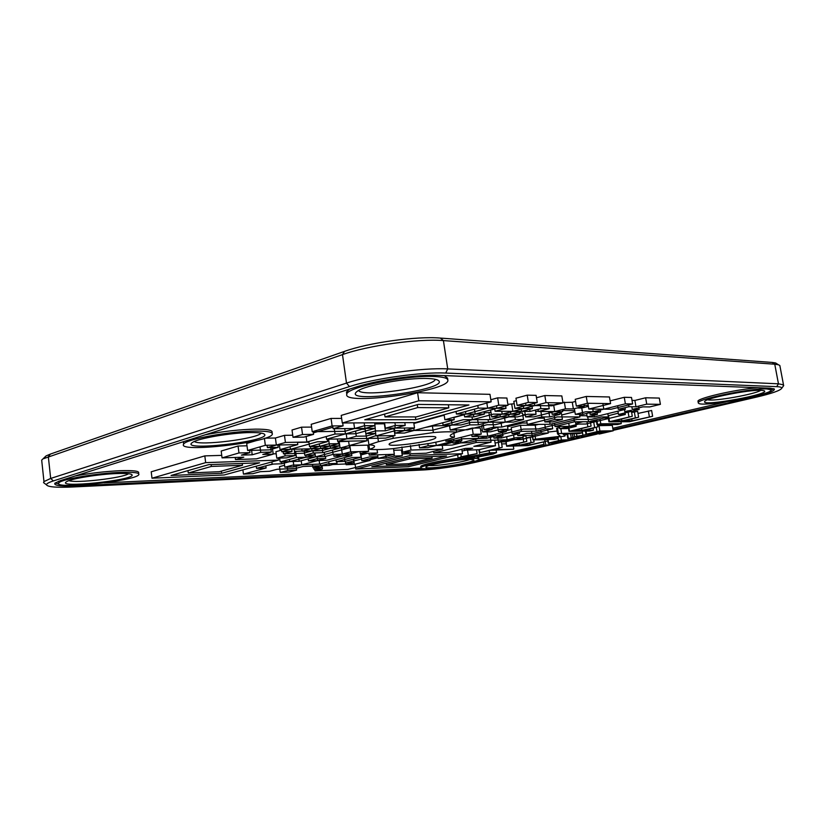 <?xml version="1.0" encoding="UTF-8"?>
<svg xmlns="http://www.w3.org/2000/svg" width="825" height="825" viewBox="0 0 825 825"><rect width="100%" height="100%" fill="white"/><g stroke="black" fill="none" stroke-linecap="round" stroke-linejoin="round"><path stroke-width="1.24" d="M597.238 434.043L474.447 462.526C459.917 465.929 435.878 469.404 422.668 470.002L72.827 486.977C56.502 487.709 47.726 486.998 46.499 484.842C46.355 483.759 48.634 482.46 53.336 480.934L349.511 386.564C373.859 378.541 421.977 371.807 445.706 373.065L776.707 386.657C780.306 386.822 781.987 387.358 781.739 388.276C780.316 390.534 771.798 393.504 756.195 397.186L613.13 430.361M777.222 364L775.634 362.969L772.138 362.433L440.385 338.075C416.625 336.002 368.682 342.633 344.53 351.378L50.449 454.059L46.045 455.916L43.725 458.638L342.488 354.616C367.868 345.469 418.471 338.467 443.417 340.591L774.757 364.207L778.408 364.763L779.842 365.496L780.027 366.465M45.21 483.863L43.539 482.604L43.973 481.594L50.676 478.448L346.5 383.109C372.065 374.581 422.812 367.486 447.728 368.909L778.46 383.811L783.502 384.852L783.193 386.286M41.9 462.155L41.683 460.123L46.045 455.916M194.349 441.478C199.526 446.098 257.709 438.756 261.216 433.094M429.113 465.517C435.538 466.352 464.444 462 470.343 459.308M707.675 399.785C714.12 401.558 755.112 394.298 760.856 390.308M68.96 480.624C75.405 483.553 123.399 477.933 128.556 473.715M358.617 390.472C362.01 397.691 434.146 387.162 435.27 379.304M250.944 432.558C231.99 432.62 198.907 438.157 192.792 442.262C176.787 451.956 271.157 441.334 264.547 434.321C263.34 433.094 258.803 432.506 250.944 432.558M467.909 459.35C455.41 459.721 427.288 464.784 426.113 466.847C421.709 470.755 478.191 462.32 473.694 459.731L467.909 459.35M761.166 390.318C748.78 389.534 704.437 398.454 704.653 401.589C701.436 406.952 774.015 393.608 763.764 390.637L761.166 390.318M116.768 473.55C99.062 474.158 71.785 478.521 66.877 481.511C53.646 488.689 135.207 480.233 132.083 474.88C131.33 473.663 126.225 473.22 116.768 473.55M427.835 378.52C407.632 377.479 364.64 385.306 357.308 391.277C338.662 405.013 453.368 389.163 437.931 380.191C436.188 379.263 432.826 378.716 427.835 378.52M613.006 429.629L752.977 397.103C767.941 393.535 775.067 390.844 774.355 389.029L770.158 388.204L438.168 375.365C417.976 374.364 377.685 380.005 357.008 386.76L60.462 480.624L54.893 483.192C53.573 485.585 60.854 486.451 76.715 485.791L76.663 485.275M597.042 433.342L581.223 437.023M575.613 438.323L571.416 439.302M556.04 442.87L552.802 443.623M544.624 445.521L470.755 462.33M76.715 485.791L426.711 469.054C440.839 468.136 455.544 466.012 470.807 462.681M55.069 483.027L58.833 483.945M421.028 468.074L104.002 482.873M726.062 401.837L612.779 428.278M587.256 434.228L582.924 435.239M543.984 444.324L478.665 459.577M770.901 390.266L773.747 388.688M757.969 387.729C734.827 389.4 694.114 399.011 698.208 401.61L698.404 402.683M770.591 388.792L770.767 389.73L766.91 388.967C750.822 387.925 693.217 399.991 698.476 403.116C700.363 407.911 776.232 393.979 770.767 389.73M610.108 400.878L624.267 397.299L631.507 397.454L632.62 403.941L625.391 403.827L624.267 397.299M637.983 413.438L651.616 410.479L652.627 416.285L632.074 420.832L624.422 420.863L638.632 417.202L621.864 420.884L614.089 420.915L632.29 416.264L608.943 421.833L629.516 421.719L652.627 416.285M608.18 415.79L618.276 413.16M624.803 411.572L631.269 410.324L632.29 416.264M631.641 412.479L637.622 411.355L638.632 417.202M604.086 417.966L608.283 417.966M597.63 425.69L612.284 425.37L613.212 430.794L599.899 431.001L585.967 434.259L595.062 433.723L603.683 431.712L608.448 431.64L597.733 433.661L599.352 434.012L613.212 430.794M575.726 423.483L582.863 421.75M590.473 422.4L596.423 421.224M548.099 432.073L557.081 431.042M557.463 427.917L558.391 433.589L557.545 433.929L556.627 428.268L559.608 427.597M565.053 427.402L568.342 427.371M625.391 403.827L603.797 409.179L588.833 409.056L610.572 403.611L587.379 403.27L576.335 406.086L584.224 406.168L573.375 408.922L565.455 408.849L554.73 411.582L562.691 411.623L552.162 414.294L560.01 414.315L549.667 416.924L541.778 416.924L501.765 427.061L493.67 427.144L483.997 429.608L492.113 429.505L482.594 431.918L490.607 431.795L500.094 429.402L507.963 429.309L498.486 431.681L506.251 431.568L487.709 436.188L472.003 436.487L481.243 434.156L473.21 434.29L445.84 441.22L453.905 441.045L436.291 445.479L452.11 445.057L460.835 442.891L468.569 442.695L477.386 440.509L507.138 439.838L498.372 441.963L505.56 441.787L514.305 439.673L521.379 439.508L548.254 433.043L541.241 433.166L532.146 435.363L517.77 435.631L526.897 433.403L534.126 433.28L552.709 428.763L545.531 428.856L536.157 431.145L521.431 431.351L512.139 433.641L519.575 433.517L501.394 437.982L493.917 438.137L502.961 435.909L495.392 436.043L523.328 429.124L538.24 428.938L577.149 419.399L591.422 419.358L601.435 416.924L608.376 416.924L588.545 421.719L574.437 421.792L555.039 426.535L569.25 426.391L559.783 428.68L566.754 428.588L576.19 426.319L569.25 426.391L578.83 424.071L585.75 424.019L625.309 414.501L618.492 414.48L639.158 409.489L632.311 409.427L642.892 406.859L649.708 406.931L660.413 404.343L646.738 404.147L645.635 397.774L634.879 400.445L632.012 400.393M645.635 397.774L659.309 398.073L660.413 404.343M579.738 415.718L587.018 415.728M527.092 422.998L522.359 423.019L507.561 426.762M506.117 430.712L511.459 429.382M521.431 431.351L520.472 425.339L511.191 427.67L512.139 433.641M520.472 425.339L535.198 425.215L538.581 424.38M456.596 432.125L472.261 428.082L480.284 428L481.243 434.156M480.635 430.238L482.336 430.217M491.999 428.835L497.805 427.36M483.316 425.226L481.625 425.669L482.594 431.918M522.803 415.037L525.236 414.408M535.652 411.716L538.343 411.025M575.561 401.414L572.272 402.27L562.918 402.517M561.495 402.878L553.647 404.92L548.573 404.858M587.379 403.27L586.245 396.454L575.211 399.321L576.335 406.086M586.245 396.454L609.438 396.969L610.572 403.611M523.524 419.533L515.357 419.554L505.24 422.153L513.428 422.101L523.524 419.533L522.483 413.016L519.224 412.995M545.985 402.652L534.775 405.601L551.832 405.797L562.98 402.909L545.985 402.652L544.83 395.536L536.487 397.774M544.83 395.536L561.825 395.918L562.98 402.909M527.206 395.154L515.955 398.207L517.1 405.395L526.02 405.498L537.25 402.528L536.095 395.35L527.206 395.154L528.371 402.394L517.1 405.395M516.347 400.672L513.831 401.352L514.965 408.416L523.751 408.499L534.775 405.601L534.27 402.476M349.387 389.183L346.479 392.009L346.655 393.278M447.831 379.912L447.562 378.118L444.304 375.602M342.282 422.978L341.22 415.398L417.594 392.731L489.978 394.329L491.153 401.837L418.791 400.775L342.282 422.978L415.357 422.606L491.153 401.837M413.861 423.483L444.17 415.192M508.025 405.281L498.785 405.178L487.647 408.189L478.211 408.107L456.421 414.026L465.908 414.057L444.861 419.739L454.214 419.708L414.119 430.454L432.455 430.238L452.141 425.03L461.062 424.957L471.106 422.317L488.452 422.235L508.942 416.924L517.357 416.924L527.804 414.222L536.064 414.253L525.638 416.924L533.775 416.924L554.73 411.582L538.416 411.489L549.202 408.715L540.86 408.643L530.052 411.448L521.544 411.397L532.383 408.571L523.751 408.499L512.882 411.345L495.103 411.252L506.014 408.344L496.918 408.262L508.025 405.281L506.88 398.032L497.63 397.856L490.823 399.733M507.88 404.343L514.212 403.745M375.922 435.631L367.991 438.353L368.909 444.799C372.869 445.026 374.746 445.593 374.56 446.511C374.395 447.294 372.735 448.233 369.579 449.326C374.736 449.831 382.542 449.615 392.999 448.666L430.32 443.314C440.911 441.241 448.965 439.189 454.472 437.157C451.636 436.951 450.213 436.477 450.192 435.744C450.182 434.847 452.327 433.672 456.617 432.248C452.152 431.547 444.407 431.661 433.383 432.578L393.236 438.323L378.438 441.705L368.909 444.799L369.579 449.326M449.491 425.329L432.403 426.03L425.153 427.505M392.257 428.928L393.999 428.918L394.979 435.59L375.963 435.899L375.623 433.486M365.207 429.217L362.02 429.258M384.698 423.782L374.767 423.916M312.221 431.702L344.716 431.31L354.564 428.515L365.011 428.412L364.619 425.69L354.564 428.515L333.104 428.732L343.118 425.855L332.093 425.937L312.221 431.702L311.211 424.308L331.052 418.419L341.643 418.399M311.592 427.092L301.537 427.175L292.029 430L293.009 437.281L304.033 437.095L313.562 434.352L302.538 434.517L293.009 437.281M564.939 434.548L567.146 434.507M506.024 440.406L506.632 446.222L505.766 440.767L508.489 439.808M522.978 436.301L525.927 435.878L526.814 441.406L506.88 445.882M526.247 437.879L532.455 436.6M495.093 443.056L501.363 441.829L502.219 447.274L479.593 452.667L490.586 450.326L513.532 449.254L493.814 449.553L502.219 447.274M501.693 443.933L506.251 443.809M462.093 451.069L465.774 450.172M452.884 442.313L442.159 445.005M433.568 451.368L433.806 452.956L448.821 452.461L465.403 448.408L472.746 448.192L464.413 450.213L478.799 449.759L495.505 445.737L494.639 440.189L490.793 440.272M402.033 448.078L402.445 453.998L426.133 453.214L442.778 449.089L411.036 450.037L402.631 452.172L410.747 451.914L402.445 453.998M475.159 457.132L468.136 457.359M460.113 458.112C441.952 460.082 420.059 464.836 420.729 466.579L420.75 466.692M478.892 459.174C478.758 458.525 476.386 458.277 471.766 458.442C455.761 458.896 419.616 465.62 420.915 467.837C419.657 471.611 480.263 462.557 478.892 459.174L478.696 457.916L476.757 457.225M377.953 457.782L369.971 459.803M339.91 441.323L338.704 441.53M375.963 435.899L395.144 430.691L404.714 430.567L395.062 433.177L404.477 433.043L414.119 430.454L404.714 430.567L414.521 427.927L395.237 428.113L405.209 425.38L395.33 425.452L385.337 428.216L395.237 428.113L385.409 430.805L375.509 430.928L365.826 433.599L375.736 433.455L366.218 436.064L356.297 436.229L346.923 438.817L326.556 439.199L345.479 433.898L355.74 433.744L375.262 428.319L365.011 428.412L345.479 433.898L335.032 434.043L306.869 442.004L285.419 442.448L284.47 435.342L275.406 438.013L264.938 438.188M284.47 435.342L292.731 435.218M313.366 432.877L332.898 427.226M338.724 441.653L348.635 441.323L349.542 447.769L340.086 448.016L339.188 441.519M285.419 442.448L276.344 445.067L297.784 444.582L280.015 449.604L290.452 449.326L281.758 451.76L292.019 451.471L283.46 453.853L303.456 453.255L312.025 450.914L321.791 450.636L330.485 448.274L340.086 448.016L322.823 452.677L313.222 452.966L304.765 455.266L314.377 454.957L306.044 457.205L296.443 457.524L280.139 461.959L289.74 461.608L281.748 463.763L272.157 464.124L256.534 468.373L266.104 467.992L243.437 474.107L252.842 473.684L260.308 471.683L269.579 471.281L277.148 469.26L295.309 468.497L302.992 466.486L320.626 465.764L312.943 467.754L321.564 467.393L313.985 469.343L322.482 468.971L314.995 470.9L347.841 469.425L402.28 455.782L394.267 456.06L386.183 458.102L378.046 458.391L394.319 454.276L369.218 455.111L377.541 452.966L360.185 453.513L368.62 451.306L350.728 451.842L349.852 445.593L349.253 445.748M349.852 445.593L367.744 445.149L368.62 451.306M368.032 447.16L369.27 447.129M402.28 455.782L401.435 450.048L393.742 450.275M346.036 463.97L332.784 464.496M267.506 465.393L273.446 464.083M294.463 451.471L302.074 450.976M281.542 450.13L275.921 451.708L276.777 458.184L286.688 457.854L295.01 455.565L285.099 455.885L276.777 458.184M247.613 450.46L269.404 449.883L278.211 447.367L267.403 447.635L276.344 445.067L265.341 445.314L247.613 450.46L246.706 443.448L256.657 440.498M272.168 433.207L272.064 432.413C272.807 430.207 267.31 429.113 255.595 429.134C239.745 429.454 223.008 431.331 205.384 434.754M184.15 441.478L183.439 442.19L183.624 443.716M247.015 445.809L238.064 446.016L221.193 451.028L222.049 457.875L243.777 457.184L235.486 459.556L256.472 458.855L273.209 454.162L262.783 454.472L271.332 452.059L260.731 452.358L252.192 454.792L241.405 455.111L249.934 452.657L238.961 452.966L222.049 457.875M267.104 445.356L265.021 445.407M284.563 465.279L279.479 466.641L280.252 472.457L289.121 472.055L296.608 470.106L287.729 470.487L280.252 472.457M151.986 478.211L151.222 471.797L204.817 455.885L205.662 462.639L151.986 478.211L224.183 474.973L278.489 460.103L205.662 462.639M276.2 453.771L273.168 453.853M221.739 455.379L204.817 455.885M138.621 473.045C139.652 471.075 133.568 470.291 120.357 470.693C105.074 471.395 89.956 473.168 75.023 476.015M58.575 481.264L58.822 482.398M646.738 404.147L635.962 406.777L628.928 406.694L618.276 409.303L625.35 409.365L594.382 416.924L587.214 416.924L597.424 414.418L590.174 414.397L600.559 411.84L593.227 411.799L603.797 409.179L611.098 409.241L632.62 403.941M603.797 409.179L602.838 403.497M648.357 410.963L649.368 416.769M631.775 419.131L632.074 420.832M608.118 416.986L608.943 421.833M634.312 411.83L635.322 417.687M608.499 415.532L609.489 421.4M621.565 419.131L621.864 420.884M627.908 410.819L628.928 416.759M599.971 418.956L600.786 423.792L597.011 424.689L617.543 424.524L621.287 423.637L600.786 423.792M620.967 421.771L621.287 423.637M596.764 419.739L597.517 424.256M596.197 419.873L597.011 424.689M598.981 425.494L599.899 431.001M596.279 427.525L596.939 431.434M586.018 431.093L586.482 433.878M597.032 433.259L597.166 434.043M585.441 431.104L585.967 434.259M597.64 433.125L597.733 433.661M600.538 432.444L600.672 433.238M601.466 432.228L601.631 433.218M572.282 433.723L572.932 437.662L567.806 438.498L580.779 437.848L576.273 437.59L582.935 435.291L574.52 436.673L572.932 437.662M574.025 433.692L574.52 436.673M570.58 433.754L571.23 437.693M576.5 433.651L576.902 436.116M567.579 433.806L568.291 438.127M582.244 431.155L582.935 435.291M567.033 433.816L567.806 438.498M581.048 435.992L581.295 437.477M593.103 428.278L593.423 430.186L584.482 430.32L597.826 426.865L581.883 430.351L573.963 430.464L591.092 426.092L569.002 431.351L589.823 431.042L593.423 430.186M568.219 426.638L569.002 431.351M597.465 424.689L597.826 426.865M568.703 426.525L569.425 430.959M593.649 421.637L594.608 427.34M587.008 421.73L587.823 426.566M581.594 428.649L581.883 430.351M590.288 421.307L591.092 426.092M557.267 437.157L557.504 438.642L541.386 439.003L564.269 436.229L565.156 435.878L562.836 433.898L578.882 433.61L582.44 432.774L558.391 433.589M532.259 435.332L532.991 439.931L554.08 439.447L557.504 438.642M532.754 435.218L532.991 439.931M564.826 433.857L565.156 435.878M534.878 434.703L535.6 439.178L533.445 439.539M557.545 433.929L560.433 436.301L535.6 439.178M582.172 431.155L582.44 432.774M560.804 428.433L561.567 433.125M569.25 426.391L568.724 423.194M559.783 428.68L559.268 425.504M576.19 426.319L575.448 421.792M588.833 409.056L587.874 403.27M584.224 406.168L583.894 404.157M573.375 408.922L572.272 402.27M565.455 408.849L564.352 402.146M554.73 411.582L553.647 404.92M562.691 411.623L562.361 409.643M552.162 414.294L551.708 411.562M560.01 414.315L559.69 412.387M549.667 416.924L548.79 411.551M541.778 416.924L540.901 411.51M501.765 427.061L500.992 422.173M493.67 427.144L492.896 422.214M483.997 429.608L483.068 423.627M492.113 429.505L491.813 427.608M507.963 429.309L507.385 425.638M498.486 431.681L497.764 427.103M506.251 431.568L505.972 429.815M487.709 436.188L495.392 436.043L486.327 438.292L478.634 438.457L487.709 436.188L486.884 430.825M472.003 436.487L471.725 434.672M473.21 434.29L472.261 428.082M445.84 441.22L445.634 439.88M453.905 441.045L462.887 438.776L478.634 438.457L460.835 442.891L452.997 443.077L461.856 440.859L453.905 441.045L453.637 439.251M436.291 445.479L428.196 445.696L419.564 447.882L427.659 447.655L436.291 445.479L435.796 442.2M460.835 442.891L460.536 440.89M507.138 439.838L516.017 437.683L523.174 437.528L514.305 439.673L507.138 439.838L506.643 436.693M498.372 441.963L497.764 438.054M514.305 439.673L513.562 434.992M548.254 433.043L547.563 428.825M541.241 433.166L540.736 430.021M532.146 435.363L531.475 431.207M517.77 435.631L517.512 434.022M552.709 428.763L551.904 423.833M545.531 428.856L544.799 424.328M536.157 431.145L535.198 425.215M519.575 433.517L519.307 431.877M501.394 437.982L501.074 435.94M493.917 438.137L493.659 436.477M502.961 435.909L502.435 432.527M495.392 436.043L495.124 434.342M608.376 416.924L607.819 413.645M588.545 421.719L587.74 416.924M574.437 421.792L573.88 418.419M555.039 426.535L554.493 423.204M625.309 414.501L624.463 409.582M618.492 414.48L617.935 411.18M639.158 409.489L638.581 406.137M632.311 409.427L631.847 406.725M635.962 406.777L634.879 400.445M628.928 406.694L628.444 403.879M618.276 409.303L617.667 405.745M625.35 409.365L625.051 407.643M594.382 416.924L593.959 414.408M587.214 416.924L586.637 413.438M597.424 414.418L596.98 411.819M590.174 414.397L589.885 412.634M600.559 411.84L600.105 409.148M593.227 411.799L582.811 414.377L575.334 414.356L585.781 411.757L593.227 411.799L592.773 409.087M505.24 422.153L488.452 422.235L478.438 424.834L469.827 424.896L450.202 430.021L467.363 429.804L486.925 424.762L495.268 424.7L505.24 422.153L504.415 416.924M515.357 419.554L514.707 415.429M534.775 405.601L526.02 405.498L525.638 403.116M537.25 402.528L528.371 402.394M523.751 408.499L523.38 406.189M526.02 405.498L514.965 408.416M434.424 376.509C406.591 374.942 346.418 387.265 346.789 394.195C342.117 406.003 449.501 391.143 447.892 380.284C447.738 378.159 443.252 376.901 434.424 376.509M417.594 392.731L418.791 400.775M538.416 411.489L538.075 409.365M549.202 408.715L548.212 402.683M540.86 408.643L540.138 404.188M530.052 411.448L529.588 408.54M521.544 411.397L510.881 414.181L502.198 414.15L512.882 411.345L521.544 411.397L521.183 409.169M532.383 408.571L531.898 405.56M512.882 411.345L511.778 404.394M495.103 411.252L494.732 408.849M506.014 408.344L505.529 405.261M496.918 408.262L475.221 414.078L484.368 414.109L473.808 416.914L464.64 416.914L475.221 414.078L465.908 414.057L487.647 408.189L496.918 408.262L496.526 405.787M498.785 405.178L497.63 397.856M487.647 408.189L486.843 403.023M478.211 408.107L477.799 405.498M456.421 414.026L456.029 411.458M465.908 414.057L465.527 411.551M444.861 419.739L444.108 414.728M454.214 419.708L453.843 417.306M414.119 430.454L413.748 427.938M452.141 425.03L443.077 425.102L463.403 419.688L472.436 419.667L452.141 425.03L451.45 420.451M488.452 422.235L488.049 419.626M508.942 416.924L500.383 416.924L490.04 419.616L472.436 419.667L493.36 414.129L502.198 414.15L491.679 416.914L500.383 416.924L510.881 414.181L519.42 414.202L508.942 416.924L508.509 414.171M536.064 414.253L535.384 410.066M525.638 416.924L524.752 411.417M478.438 424.834L477.644 419.647M469.827 424.896L469.147 420.533M450.202 430.021L449.45 425.05M395.237 428.113L394.866 425.587M405.209 425.38L404.817 422.658M395.33 425.452L394.927 422.709M385.337 428.216L384.553 422.761M392.844 435.621L393.236 438.323M432.403 426.03L433.383 432.578M456.05 428.495L456.617 432.248M453.874 433.228L454.472 437.157M404.714 430.567L404.343 428.031M395.062 433.177L394.36 428.361M414.521 427.927L413.738 422.617M385.409 430.805L384.398 423.854M375.509 430.928L375.127 428.319M365.826 433.599L365.093 428.412M375.736 433.455L375.375 430.959M366.218 436.064L365.867 433.589M356.297 436.229L355.575 431.062M340.086 448.016L366.96 440.767L337.683 441.365L346.923 438.817L346.201 433.692M346.923 438.817L385.615 438.096L394.979 435.59M365.011 428.412L375.014 425.607L374.612 422.812M375.014 425.607L364.578 425.69L364.176 422.864M354.564 428.515L353.781 422.916M333.104 428.732L332.712 425.927M343.118 425.855L342.715 422.978M332.093 425.937L331.052 418.419M345.479 433.898L344.737 428.618M375.262 428.319L374.87 425.607M301.537 427.175L302.538 434.517M313.16 431.434L313.562 434.352M548.171 443.087L558.319 442.808L571.488 439.756L561.382 439.993L548.171 443.087L547.841 441.024M548.068 439.581L548.573 442.736M557.947 437.075L558.494 440.416M571.261 438.415L571.488 439.756M560.845 436.745L561.382 439.993M543.644 442.179L544.16 445.407L544.943 445.603L552.884 444.149L544.16 445.407M545.284 441.798L545.779 444.85M548.924 443.066L549.11 444.252M551.966 442.984L552.121 443.943M552.688 442.963L552.884 444.149M547.8 439.591L548.006 440.89L529.97 444.861L522.019 445.088L534.115 441.952L519.368 445.16L511.304 445.387L526.814 441.406M506.632 446.222L527.969 445.603L548.006 440.89M544.696 439.663L544.964 441.334M529.712 443.272L529.97 444.861M533.785 439.921L534.115 441.952M522.998 437.57L523.679 441.87M530.145 436.941L531.022 442.406M519.111 443.53L519.368 445.16M479.139 449.677L479.593 452.667M479.397 449.615L479.82 452.337M498.29 442.282L499.146 447.728M513.325 446.026L513.779 448.924M464.826 456.462L477.087 453.585L461.278 456.761L458.143 458.184L465.259 457.906L491.865 453.42L477.572 457.163L493.185 454.039L496.537 452.616L489.514 452.863L466.434 457.246L462.753 457.39L464.826 456.462M478.923 449.728L479.49 453.389M466.269 456.122L466.434 457.246M476.51 449.831L477.087 453.585M489.163 450.667L489.514 452.863M467.528 450.12L468.291 455.08M496.155 450.151L496.537 452.616M460.866 454.08L461.278 456.761M457.638 454.853L458.143 458.184M474.994 456.06L475.2 457.359M476.633 455.751L476.809 456.885M489.534 453.502L489.668 454.348M484.069 454.338L484.275 455.617M475.674 439.189L476.18 442.509L433.806 452.956M490.328 437.302L491.081 442.148L476.18 442.509M495.505 445.737L473.849 446.346L491.081 442.148M464.176 448.707L464.413 450.213M428.196 445.696L427.876 443.499M419.564 447.882L419.048 444.417M401.868 446.954L402.631 452.172M410.386 445.582L411.036 450.037M442.014 444.036L442.778 449.089M355.09 464.207L355.771 469.064L408.416 466.702L462.495 453.688L410.18 455.513L355.771 469.064M409.922 453.75L410.18 455.513M461.814 449.285L462.495 453.688M326.556 439.199L326.195 436.549M335.032 434.043L334.29 428.722M306.869 442.004L306.127 436.497M276.344 445.067L275.406 438.013M297.784 444.582L297.464 442.2M280.015 449.604L279.293 444.211M290.452 449.326L317.316 441.787L327.587 441.581L309.53 446.603L319.626 446.356L310.798 448.79L320.719 448.532L329.557 446.108L319.626 446.356L328.587 443.881L338.508 443.654L329.557 446.108L339.312 445.871L330.485 448.274L320.719 448.532L312.025 450.914L302.105 451.192L310.798 448.79L290.452 449.326L290.101 446.748M281.758 451.76L281.418 449.202M292.019 451.471L291.72 449.295M283.46 453.853L283.13 451.378M312.025 450.914L311.706 448.542M330.485 448.274L330.165 445.943M366.96 440.767L366.29 436.043M337.683 441.365L337.353 439.003M322.823 452.677L322.245 448.491M313.222 452.966L312.902 450.667M304.765 455.266L304.208 451.131M314.377 454.957L314.098 452.935M350.728 451.842L342.282 454.08L333.125 454.369L324.792 456.586L315.49 456.895L299.176 461.268L289.74 461.608L306.044 457.205L305.745 454.998M296.443 457.524L295.587 451.162M280.139 461.959L279.623 458.081M289.74 461.608L289.441 459.432M281.748 463.763L281.459 461.598M272.157 464.124L271.868 461.907M256.534 468.373L256.245 466.187M266.104 467.992L265.825 465.847M243.437 474.107L242.89 469.848M320.626 465.764L328.412 463.743L337.033 463.403L329.247 465.413L320.626 465.764L320.368 463.897M312.943 467.754L312.479 464.372M321.564 467.393L321.338 465.733M313.985 469.343L313.737 467.548M322.482 468.971L322.039 465.702M314.995 470.9L314.758 469.147M394.267 456.06L393.999 454.286M386.183 458.102L385.677 454.554M378.046 458.391L377.798 456.658M394.319 454.276L393.494 448.563M369.218 455.111L368.95 453.234M377.541 452.966L377.056 449.584M360.185 453.513L359.906 451.564M342.282 454.08L351.306 453.791L342.973 455.978L333.95 456.277L342.282 454.08L341.437 447.985M325.741 458.452L317.635 460.597L308.478 460.927L316.573 458.772L325.741 458.452L325.452 456.411L333.125 454.369L332.527 450.058M324.792 456.586L324.204 452.306M306.044 457.205L315.49 456.895L314.944 452.915M315.49 456.895L349.542 447.769M284.78 453.482L285.099 455.885M294.164 449.233L295.01 455.565M265.341 445.314L264.423 438.353M278.211 447.367L277.85 444.634M267.403 447.635L267.094 445.273M255.843 431.062C230.422 431.073 185.542 439.251 183.666 444.108C176.519 453.152 270.074 442.571 272.312 434.29C273.054 432.104 267.568 431.032 255.843 431.062M238.064 446.016L238.961 452.966M249.573 449.883L249.934 452.657M235.218 457.463L235.486 459.556M251.481 449.336L252.192 454.792M260.009 446.861L260.731 452.358M272.332 447.511L273.209 454.162M270.744 447.552L271.332 452.059M296.093 466.29L296.608 470.106M287.286 467.125L287.729 470.487M278.221 458.133L278.489 460.103M120.553 472.395C97.247 473.158 61.091 479.304 58.874 482.831C51.573 489.823 135.682 481.058 138.806 474.695C139.848 472.746 133.763 471.972 120.553 472.395M301.754 464.795L293.968 466.847L284.821 467.218L292.597 465.156L301.754 464.795L317.635 460.597L326.659 460.267L342.973 455.978L351.852 455.689L319.657 464.083L301.754 464.795L301.207 460.721M353.915 462.743L345.541 463.073L369.507 456.926L377.881 456.637L361.804 460.732L370.064 460.422L354.399 464.382L346.139 464.722L353.915 462.743L353.42 459.185M550.079 424.287L527.33 424.463L557.411 416.924L579.944 416.924L550.079 424.287L549.687 421.926M344.922 461.371L336.301 461.701L352.388 457.524L361.01 457.225L344.922 461.371L344.396 457.627M594.382 433.342L590.741 433.414L597.578 431.815L601.219 431.753L594.382 433.342L594.258 432.589M364.733 419.791L418.213 404.415L468.951 404.993L415.81 419.667L364.733 419.791M396.041 441.262C409.674 437.508 436.941 434.961 435.817 437.467C436.642 440.952 387.637 448.027 389.122 444.201C389.245 443.438 391.545 442.458 396.041 441.262M552.781 442.272L559.268 440.756L566.868 440.571L560.402 442.066L552.781 442.272M371.838 466.744L409.891 457.318L446.552 455.988L408.664 465.145L371.838 466.744M221.647 473.282L171.053 475.478L208.694 464.661L259.607 462.804L221.647 473.282L221.378 471.127M523.174 437.528L522.854 435.538M486.327 438.292L486.007 436.219M478.634 438.457L478.314 436.363M452.997 443.077L452.739 441.334M461.856 440.859L461.309 437.302M588.39 406.354L581.759 408.024L577.077 407.983M582.811 414.377L581.759 408.024M575.334 414.356L574.386 408.664M584.11 405.457L588.215 405.353M510.881 414.181L510.427 411.335M502.198 414.15L501.744 411.283M494.752 408.963L490.607 410.066L491.679 416.914M500.383 416.924L500.032 414.728M519.42 414.202L519.069 412.046M490.957 412.356L484.182 412.861M490.04 419.616L488.988 412.882M472.436 419.667L472.003 416.914M464.3 414.717L453.884 417.522M443.077 425.102L442.726 422.792M475.221 414.078L474.457 409.128M484.368 414.109L484.007 411.727M473.808 416.914L473.364 414.078M464.64 416.914L464.269 414.501M302.105 451.192L301.816 449.027M310.798 448.79L310.468 446.346M320.719 448.532L320.42 446.335M329.557 446.108L328.628 439.457L327.298 439.488M319.626 446.356L319.285 443.891M308.932 442.148L297.485 442.396M327.587 441.581L327.257 439.189M309.53 446.603L308.828 441.457M338.508 443.654L338.188 441.354M329.783 439.137L328.628 439.457M339.312 445.871L338.683 441.344M299.176 461.268L298.66 457.452M337.033 463.403L336.796 461.68M329.247 465.413L328.742 461.711M351.306 453.791L351.027 451.832M342.973 455.978L342.695 453.967M351.852 455.689L351.316 451.822M319.657 464.083L319.12 460.195M293.968 466.847L293.257 461.484M284.821 467.218L284.274 463.083M317.635 460.597L317.12 456.833M308.478 460.927L308.189 458.844M333.95 456.277L333.682 454.348M345.541 463.073L345.293 461.278M377.881 456.637L377.623 454.823M367.383 453.286L360.979 454.946L361.804 460.732M370.064 460.422L369.817 458.69M354.399 464.382L353.657 459.113M346.139 464.722L345.902 463.052M527.33 424.463L526.732 420.74M562.506 410.551L574.716 410.633M579.944 416.924L579.521 414.377M574.891 411.675L561.691 414.985M544.273 418.162L536.858 418.172M336.301 461.701L336.033 459.814M361.01 457.225L360.484 453.502M358.947 451.595L351.553 453.544M415.408 416.914L415.81 419.667M560.185 440.736L560.402 442.066M408.447 463.722L408.664 465.145M544.077 416.924L544.892 421.946L552.451 421.905L562.423 419.43L561.392 413.17L559.824 413.16M554.287 415.759L554.895 419.451L544.892 421.946M562.423 419.43L554.895 419.451M416.243 416.914L385.017 416.914L417.718 407.581L448.821 407.849L416.243 416.914M384.605 414.078L385.017 416.914M448.346 404.755L448.821 407.849M417.285 404.683L417.718 407.581M408.891 463.702L386.368 464.661L409.643 458.917L432.104 458.061L408.891 463.702M386.152 463.207L386.368 464.661M431.867 456.514L432.104 458.061M409.427 457.432L409.643 458.917M219.285 471.704L188.275 473.014L211.365 466.434L242.488 465.248L219.285 471.704M187.976 470.611L188.275 473.014M242.251 463.433L242.488 465.248M211.128 464.568L211.365 466.434M776.707 386.657L778.46 383.811L774.757 364.207L772.138 362.433M445.706 373.065L447.728 368.909L443.417 340.591L440.385 338.075M53.336 480.934L50.676 478.448L48.335 456.699L50.449 454.059M344.53 351.378L342.488 354.616L346.5 383.109L349.511 386.564M377.603 435.878L378.438 441.705M779.842 365.496L783.502 384.852M781.739 388.276L783.719 385.553M775.634 362.969L778.408 364.763M41.683 460.123L43.973 481.594M46.499 484.842L43.539 482.604M263.979 433.898L264.547 434.321M131.309 474.293L132.083 474.88M346.479 392.009L346.789 394.195M420.729 466.579L420.915 467.837M183.439 442.19L183.666 444.108M58.699 481.222L58.874 482.831"/></g></svg>
